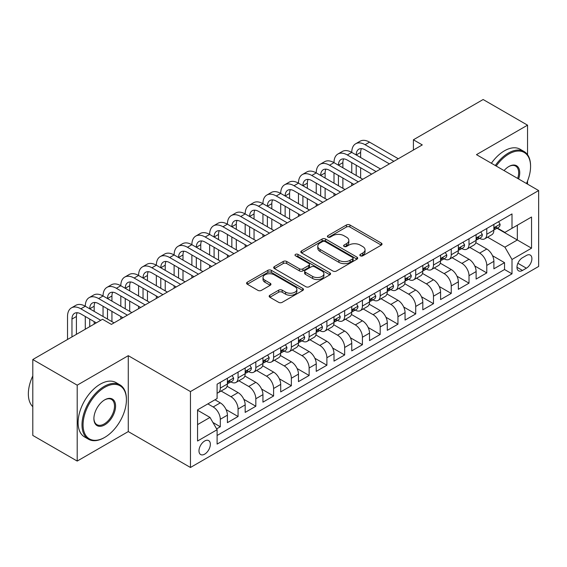 <?xml version="1.0" encoding="UTF-8"?>
<svg xmlns="http://www.w3.org/2000/svg" width="567" height="567" viewBox="0 0 567 567"><rect width="100%" height="100%" fill="white"/><g stroke="black" fill="none" stroke-linecap="round" stroke-linejoin="round"><path stroke-width="0.85" d="M360.343 255.809A1.729 0.999 0 0 0 362.781 255.809L381.308 245.114A2.466 1.425 0 0 0 382.03 244.108A2.466 1.425 0 0 0 381.308 243.101L349.917 224.979A2.466 1.425 0 0 0 346.43 224.979L327.903 235.674A1.729 0.999 0 0 0 327.4 236.382A1.729 0.999 0 0 0 327.903 237.084A1.729 0.999 0 0 0 330.348 237.084L332.744 235.702A7.888 4.557 0 0 1 343.907 235.702L346.522 237.212A7.888 4.557 0 0 1 348.833 240.436A7.888 4.557 0 0 1 346.522 243.654L344.119 245.036A1.729 0.999 0 0 0 343.616 245.745A1.729 0.999 0 0 0 344.119 246.447A1.729 0.999 0 0 0 346.565 246.447L348.96 245.064A7.888 4.557 0 0 1 360.123 245.064L362.738 246.574A7.888 4.557 0 0 1 365.049 249.799A7.888 4.557 0 0 1 362.738 253.017L360.343 254.399A1.729 0.999 0 0 0 359.832 255.107A1.729 0.999 0 0 0 360.343 255.809L360.343 254.399M204.666 454.146A8.037 4.642 120 0 0 209.918 447.058A8.037 4.642 120 0 0 208.684 440.616A8.037 4.642 120 0 0 204.666 441.013A8.037 4.642 120 0 0 199.414 448.1A8.037 4.642 120 0 0 200.647 454.543A8.037 4.642 120 0 0 204.666 454.146M269.885 295.251A2.466 1.425 0 0 0 269.162 296.257A2.466 1.425 0 0 0 269.885 297.264L278.688 302.346A2.466 1.425 0 0 0 282.175 302.346L302.75 290.467A2.466 1.425 0 0 0 303.473 289.461A2.466 1.425 0 0 0 302.75 288.454L271.366 270.331A2.466 1.425 0 0 0 267.879 270.331L247.297 282.21A2.466 1.425 0 0 0 246.581 283.216A2.466 1.425 0 0 0 247.297 284.223L257.935 290.368A2.466 1.425 0 0 0 261.422 290.368L270.232 285.286A2.466 1.425 0 0 0 270.955 284.28A2.466 1.425 0 0 0 270.232 283.273L264.959 280.226A6.598 3.806 0 0 1 263.024 277.532A6.598 3.806 0 0 1 267.092 274.01A6.598 3.806 0 0 1 274.286 274.839L294.946 286.767A6.598 3.806 0 0 1 296.881 289.461A6.598 3.806 0 0 1 292.806 292.983A6.598 3.806 0 0 1 285.619 292.154L282.175 290.169A2.466 1.425 0 0 0 278.688 290.169L269.885 295.251L269.885 297.264M128.277 355.679L77.204 385.17L32.794 359.528L32.794 435.428L77.204 461.07L128.277 431.579L190.455 467.477L190.455 391.577L128.277 355.679L128.277 431.579M527.544 154.713L527.544 125.165L476.471 154.649L538.65 190.547L190.455 391.577M527.544 125.165L483.134 99.523L413.407 139.78L413.407 150.035M32.794 359.528L102.521 319.271L111.401 324.395L422.287 144.911L413.407 139.78M332.921 271.04A2.466 1.425 0 0 0 336.408 271.04L356.983 259.162A2.466 1.425 0 0 0 357.706 258.155A2.466 1.425 0 0 0 356.983 257.142L325.593 239.026A2.466 1.425 0 0 0 322.106 239.026L301.531 250.905A2.466 1.425 0 0 0 300.808 251.911A2.466 1.425 0 0 0 301.531 252.917L332.921 271.04M296.208 256.185A1.729 0.999 0 0 1 297.958 256.426L297.958 254.377L329.866 272.798A2.466 1.425 0 0 1 330.589 273.804A2.466 1.425 0 0 1 329.866 274.811L309.291 286.696A2.466 1.425 0 0 1 305.804 286.696L274.414 268.574L274.414 266.561A2.466 1.425 0 0 0 273.691 267.567A2.466 1.425 0 0 0 274.414 268.574M274.414 266.561L283.224 261.472A2.466 1.425 0 0 1 286.711 261.472L299.44 268.822A2.466 1.425 0 0 0 302.927 268.822L308.767 265.448A2.466 1.425 0 0 0 309.49 264.442A2.466 1.425 0 0 0 308.767 263.435L295.513 255.788A1.729 0.999 0 0 1 295.01 255.079A1.729 0.999 0 0 1 296.073 254.158A1.729 0.999 0 0 1 297.958 254.377M216.615 428.886L220.301 426.76L212.93 422.5M207.862 403.888L213.192 406.964A10.05 5.805 60 0 1 220.301 419.268L227.41 415.172L227.41 422.656L238.069 416.504L226.049 409.565M221.116 391.024L230.96 396.709A10.05 5.805 60 0 1 238.069 409.013L245.171 404.909L245.171 412.4L255.83 406.248L243.817 399.31M238.877 380.762L248.722 386.453A10.05 5.805 60 0 1 255.83 398.757L262.939 394.653L262.939 402.145L273.599 395.986L261.578 389.054M256.645 370.506L266.49 376.19A10.05 5.805 60 0 1 273.599 388.501L280.7 384.398L280.7 391.889L291.36 385.73L279.347 378.799M274.407 360.251L284.258 365.935A10.05 5.805 60 0 1 291.36 378.246L298.469 374.142L298.469 381.626L309.128 375.474L297.108 368.536M292.175 349.995L302.02 355.679A10.05 5.805 60 0 1 309.128 367.99L316.23 363.886L316.23 371.371L326.89 365.219L314.876 358.28M309.936 339.739L319.788 345.423A10.05 5.805 60 0 1 326.89 357.734L333.998 353.631L333.998 361.115L344.658 354.963L332.645 348.025M327.705 329.484L337.549 335.168A10.05 5.805 60 0 1 344.658 347.479L351.76 343.375L351.76 350.86L362.419 344.708L350.406 337.769M345.466 319.228L355.318 324.912A10.05 5.805 60 0 1 362.419 337.216L369.528 333.12L369.528 340.604L380.188 334.452L368.174 327.513M363.234 308.965L373.079 314.657A10.05 5.805 60 0 1 380.188 326.961L387.289 322.857L387.289 330.348L397.949 324.196L385.936 317.258M380.996 298.71L390.847 304.401A10.05 5.805 60 0 1 397.949 316.705L405.058 312.601L405.058 320.093L415.717 313.934L403.704 307.002M398.764 288.454L408.609 294.138A10.05 5.805 60 0 1 415.717 306.449L422.819 302.346L422.819 309.837L433.479 303.678L421.465 296.747M416.525 278.199L426.377 283.883A10.05 5.805 60 0 1 433.479 296.194L440.587 292.09L440.587 299.574L451.247 293.423L439.234 286.484M434.294 267.943L444.138 273.627A10.05 5.805 60 0 1 451.247 285.938L458.349 281.834L458.349 289.319L469.008 283.167L456.995 276.228M452.055 257.687L461.907 263.372A10.05 5.805 60 0 1 469.008 275.682L476.117 271.579L476.117 279.063L486.777 272.911L486.777 265.42A10.05 5.805 -120 0 0 479.668 253.116L469.823 247.432M474.763 265.973L486.777 272.911M227.41 415.172A10.05 5.805 -120 0 0 220.301 402.861L214.971 399.785M245.171 404.909A10.05 5.805 -120 0 0 238.069 392.605L227.076 386.262M262.939 394.653A10.05 5.805 -120 0 0 255.83 382.349L244.845 376.006M280.7 384.398A10.05 5.805 -120 0 0 273.599 372.094L262.613 365.75M298.469 374.142A10.05 5.805 -120 0 0 291.36 361.831L280.374 355.495M316.23 363.886A10.05 5.805 -120 0 0 309.128 351.575L298.143 345.232M333.998 353.631A10.05 5.805 -120 0 0 326.89 341.32L315.904 334.977M351.76 343.375A10.05 5.805 -120 0 0 344.658 331.064L333.672 324.721M369.528 333.12A10.05 5.805 -120 0 0 362.419 320.809L351.434 314.465M387.289 322.857A10.05 5.805 -120 0 0 380.188 310.553L369.202 304.21M405.058 312.601A10.05 5.805 -120 0 0 397.949 300.297L386.963 293.954M422.819 302.346A10.05 5.805 -120 0 0 415.717 290.042L404.732 283.698M440.587 292.09A10.05 5.805 -120 0 0 433.479 279.779L422.493 273.436M458.349 281.834A10.05 5.805 -120 0 0 451.247 269.523L440.261 263.18M476.117 271.579A10.05 5.805 -120 0 0 469.008 259.268L458.023 252.925M526.389 255.476L522.483 257.73A7.789 4.493 120 0 0 517.395 264.591A7.789 4.493 120 0 0 518.592 270.835A7.789 4.493 120 0 0 522.483 270.452L526.389 268.191A7.789 4.493 120 0 0 531.477 261.33A7.789 4.493 120 0 0 530.287 255.086A7.789 4.493 120 0 0 526.389 255.476M190.455 467.477L538.65 266.447L538.65 190.547M197.564 424.605L209.996 417.425L217.104 429.729L217.104 444.096L512.001 273.833L512.001 259.473L504.899 247.169L487.585 237.176M217.104 429.729L197.564 441.013L197.564 409.835L217.104 398.551L217.104 384.192L512.001 213.936L512.001 228.295L531.541 217.012L531.541 248.19L512.001 259.473M230.868 381.882L230.96 381.938A10.05 5.805 60 0 0 235.985 382.434L243.094 378.331A10.05 5.805 -120 0 0 245.171 373.731L245.171 367.99M248.63 371.626L248.722 371.683A10.05 5.805 60 0 0 253.747 372.179L260.855 368.075A10.05 5.805 -120 0 0 262.939 363.475L262.939 357.734M266.398 361.37L266.49 361.427A10.05 5.805 60 0 0 271.515 361.923L278.624 357.82A10.05 5.805 -120 0 0 280.7 353.22L280.7 347.472M284.159 351.115L284.258 351.164A10.05 5.805 60 0 0 289.276 351.668L296.385 347.564A10.05 5.805 -120 0 0 298.469 342.964L298.469 337.216M301.928 340.859L302.02 340.909A10.05 5.805 60 0 0 307.045 341.412L314.153 337.308A10.05 5.805 -120 0 0 316.23 332.709L316.23 326.961M319.689 330.604L319.788 330.653A10.05 5.805 60 0 0 324.813 331.149L331.915 327.053A10.05 5.805 -120 0 0 333.998 322.446L333.998 316.705M337.457 320.341L337.549 320.398A10.05 5.805 60 0 0 342.574 320.894L349.683 316.79A10.05 5.805 -120 0 0 351.76 312.19L351.76 306.449M355.226 310.085L355.318 310.142A10.05 5.805 60 0 0 360.343 310.638L367.444 306.534A10.05 5.805 -120 0 0 369.528 301.935L369.528 296.194M372.987 299.83L373.079 299.886A10.05 5.805 60 0 0 378.104 300.382L385.213 296.279A10.05 5.805 -120 0 0 387.289 291.679L387.289 285.938M390.755 289.574L390.847 289.631A10.05 5.805 60 0 0 395.872 290.127L402.974 286.023A10.05 5.805 -120 0 0 405.058 281.423L405.058 275.682M408.516 279.318L408.609 279.375A10.05 5.805 60 0 0 413.634 279.871L420.742 275.768A10.05 5.805 -120 0 0 422.819 271.168L422.819 265.42M426.285 269.063L426.377 269.112A10.05 5.805 60 0 0 431.402 269.616L438.504 265.512A10.05 5.805 -120 0 0 440.587 260.912L440.587 255.164M444.046 258.807L444.138 258.857A10.05 5.805 60 0 0 449.163 259.353L456.272 255.256A10.05 5.805 -120 0 0 458.349 250.657L458.349 244.909M461.814 248.552L461.907 248.601A10.05 5.805 60 0 0 466.932 249.097L474.033 244.994A10.05 5.805 -120 0 0 476.117 240.394L476.117 234.653M217.104 435.477L504.538 269.523L504.538 262.656L493.885 268.808L493.885 261.323A10.05 5.805 -120 0 0 486.777 249.012L475.791 242.669M479.576 238.289L479.668 238.346A10.05 5.805 -120 0 0 484.693 238.842A10.05 5.805 -120 0 0 486.777 234.242L486.777 228.501M484.693 238.842L491.802 234.738A10.05 5.805 -120 0 0 493.885 230.138L493.885 224.397M220.301 382.349L220.301 388.09A10.05 5.805 60 0 1 218.217 392.69A10.05 5.805 60 0 1 217.104 393.094M218.217 392.69L225.326 388.586A10.05 5.805 -120 0 0 227.41 383.987L227.41 378.246M238.069 372.094L238.069 377.835A10.05 5.805 60 0 1 235.985 382.434M255.83 361.831L255.83 367.579A10.05 5.805 60 0 1 253.747 372.179M273.599 351.575L273.599 357.323A10.05 5.805 60 0 1 271.515 361.923M291.36 341.32L291.36 347.068A10.05 5.805 60 0 1 289.276 351.668M309.128 331.064L309.128 336.805A10.05 5.805 60 0 1 307.045 341.412M326.89 320.809L326.89 326.549A10.05 5.805 60 0 1 324.813 331.149M344.658 310.553L344.658 316.294A10.05 5.805 60 0 1 342.574 320.894M362.419 300.297L362.419 306.038A10.05 5.805 60 0 1 360.343 310.638M380.188 290.035L380.188 295.783A10.05 5.805 60 0 1 378.104 300.382M397.949 279.779L397.949 285.527A10.05 5.805 60 0 1 395.872 290.127M415.717 269.523L415.717 275.271A10.05 5.805 60 0 1 413.634 279.871M433.479 259.268L433.479 265.016A10.05 5.805 60 0 1 431.402 269.616M451.247 249.012L451.247 254.753A10.05 5.805 60 0 1 449.163 259.353M469.008 238.757L469.008 244.497A10.05 5.805 60 0 1 466.932 249.097M469.008 275.682L469.008 283.167M451.247 285.938L451.247 293.423M433.479 296.194L433.479 303.678M415.717 306.449L415.717 313.934M397.949 316.705L397.949 324.196M380.188 326.961L380.188 334.452M362.419 337.216L362.419 344.708M344.658 347.479L344.658 354.963M326.89 357.734L326.89 365.219M309.128 367.99L309.128 375.474M291.36 378.246L291.36 385.73M273.599 388.501L273.599 395.986M255.83 398.757L255.83 406.248M238.069 409.013L238.069 416.504M220.301 419.268L220.301 426.76M209.996 417.425L197.564 410.246M504.899 247.169L517.331 239.99L517.331 225.219L531.541 217.012M496.99 228.239L531.541 248.19M497.344 228.033L504.899 232.399L512.001 228.295M527.544 184.14L527.544 180.986M77.204 385.17L77.204 461.07M492.525 255.717L504.538 262.656M504.538 269.523L512.001 273.833M361.03 256.057L362.738 255.072A7.888 4.557 0 0 0 365.049 251.847L365.049 249.799M348.833 240.436L348.833 242.485A7.888 4.557 0 0 1 346.522 245.702L344.814 246.695M381.272 245.135L349.917 227.034A2.466 1.425 0 0 0 346.43 227.034L328.598 237.332M356.948 259.176L325.593 241.074A2.466 1.425 0 0 0 322.106 241.074L301.566 252.939M352.624 258.857A1.729 0.999 0 0 0 353.128 258.155A1.729 0.999 0 0 0 352.624 257.446L325.075 241.542A1.729 0.999 0 0 0 322.63 241.542L320.1 243.002A7.888 4.557 0 0 0 317.789 246.22A7.888 4.557 0 0 0 320.1 249.445L338.931 260.317A7.888 4.557 0 0 0 350.094 260.317L352.624 258.857L352.624 260.905A1.729 0.999 0 0 0 353.128 260.203L353.128 258.155M317.789 246.22L317.789 248.275A7.888 4.557 0 0 0 320.1 251.493L320.1 249.445M352.624 260.905L350.094 262.365A7.888 4.557 0 0 1 338.931 262.365L320.1 251.493M274.449 268.588L283.224 263.527L283.224 261.472M309.49 264.442L309.49 266.497A2.466 1.425 0 0 1 308.767 267.504L302.927 270.877A2.466 1.425 0 0 1 299.44 270.877L286.711 263.527A2.466 1.425 0 0 0 283.224 263.527M297.958 256.426L329.831 274.832M312.651 276.448A6.598 3.806 0 0 0 319.838 277.277A6.598 3.806 0 0 0 323.906 273.755A6.598 3.806 0 0 0 321.978 271.061L314.699 266.859A2.466 1.425 0 0 0 311.212 266.859L305.365 270.232A2.466 1.425 0 0 0 304.642 271.239A2.466 1.425 0 0 0 305.365 272.245L312.651 276.448L312.651 278.503A6.598 3.806 0 0 0 319.838 279.325A6.598 3.806 0 0 0 323.906 275.81L323.906 273.755M304.642 271.239L304.642 273.294A2.466 1.425 0 0 0 305.365 274.3L305.365 272.245M312.651 278.503L305.365 274.3M296.881 289.461L296.881 291.516A6.598 3.806 0 0 1 292.806 295.031A6.598 3.806 0 0 1 285.619 294.209L282.175 292.218A2.466 1.425 0 0 0 278.688 292.218L269.913 297.285M263.024 277.532L263.024 279.581A6.598 3.806 0 0 0 264.959 282.274L264.959 280.226M270.197 285.3L264.959 282.274M302.721 290.488L271.366 272.387A2.466 1.425 0 0 0 267.879 272.387L247.332 284.244M498.591 221.676L500.101 224.291A6.655 3.841 60 0 1 498.719 227.239L495.345 229.188A6.655 3.841 -120 0 0 496.508 227.658L496.366 227.062M67.523 339.477L67.523 316.499A18.846 10.879 60 0 1 71.428 307.874L75.865 305.308A18.846 10.879 60 0 1 85.284 306.244A18.846 10.879 60 0 1 89.189 297.618L93.633 295.053A18.846 10.879 60 0 1 103.052 295.988A18.846 10.879 60 0 1 106.957 287.363L111.394 284.797A18.846 10.879 60 0 1 120.814 285.733A18.846 10.879 60 0 1 124.719 277.107L129.163 274.541A18.846 10.879 60 0 1 138.582 275.477A18.846 10.879 60 0 1 142.487 266.851L146.924 264.286A18.846 10.879 60 0 1 156.35 265.214A18.846 10.879 60 0 1 160.248 256.589L164.692 254.03A18.846 10.879 60 0 1 174.112 254.959A18.846 10.879 60 0 1 178.017 246.333L182.454 243.775A18.846 10.879 60 0 1 191.88 244.703A18.846 10.879 60 0 1 195.778 236.078L200.222 233.512A18.846 10.879 60 0 1 209.641 234.447A18.846 10.879 60 0 1 213.546 225.822L217.983 223.256A18.846 10.879 60 0 1 227.41 224.192A18.846 10.879 60 0 1 231.308 215.566L235.752 213.001A18.846 10.879 60 0 1 245.171 213.936A18.846 10.879 60 0 1 249.076 205.311L253.513 202.745A18.846 10.879 60 0 1 262.939 203.681A18.846 10.879 60 0 1 266.837 195.055L271.281 192.489A18.846 10.879 60 0 1 280.7 193.425A18.846 10.879 60 0 1 284.606 184.799L289.042 182.234A18.846 10.879 60 0 1 298.469 183.162A18.846 10.879 60 0 1 302.367 174.537L306.811 171.978A18.846 10.879 60 0 1 316.23 172.907A18.846 10.879 60 0 1 320.135 164.281L324.579 161.715A18.846 10.879 60 0 1 333.998 162.651A18.846 10.879 60 0 1 337.897 154.026L342.34 151.46A18.846 10.879 60 0 1 351.76 152.395A18.846 10.879 60 0 1 355.665 143.77L360.109 141.204A18.846 10.879 60 0 1 369.528 142.14L398.303 158.753M355.665 143.77A18.846 10.879 60 0 1 365.084 144.705L393.867 161.319M494.105 229.5L494.133 229.5A6.655 3.841 -120 0 0 495.345 229.188M495.643 227.161L496.508 227.658C496.09 226.651 495.374 227.062 494.374 228.884A6.655 3.841 60 0 1 493.885 229.833M389.423 163.884L365.084 149.83A12.559 7.251 -120 0 0 358.805 149.206A12.559 7.251 -120 0 0 356.204 154.961L360.647 152.395L360.647 157.527M361.434 148.632A12.559 7.251 -120 0 0 360.647 152.395M356.204 165.217L356.204 175.472M360.647 167.782L360.647 178.038M351.76 185.629L351.76 183.162M351.76 172.907L351.76 162.651M526.467 183.517A30.653 17.697 120 0 0 530.57 166.5A30.653 17.697 120 0 0 508.897 153.983A30.653 17.697 120 0 0 496.21 166.046M495.296 165.514A31.405 18.13 -60 0 1 508.358 153.062A31.405 18.13 -60 0 1 524.064 151.509A31.405 18.13 -60 0 1 530.57 165.883L530.57 166.5M504.07 170.589A15.323 8.845 -60 0 1 508.897 166.5L508.897 166.5A15.323 8.845 -60 0 1 518.599 178.974M491.383 163.261A31.405 18.13 -60 0 1 504.453 150.808A31.405 18.13 -60 0 1 520.152 149.249L524.064 151.509M517.671 178.435A14.572 8.413 120 0 0 515.644 166.081A14.572 8.413 120 0 0 508.62 166.655M104.208 437.681L104.739 437.377A30.653 17.697 120 0 0 126.413 399.834A30.653 17.697 120 0 0 104.739 387.325A30.653 17.697 120 0 0 83.066 424.86A30.653 17.697 120 0 0 104.739 437.377L104.208 437.681A31.405 18.13 -60 0 1 88.502 439.234A31.405 18.13 -60 0 1 83.689 414.073A31.405 18.13 -60 0 1 104.208 386.396A31.405 18.13 -60 0 1 119.906 384.844A31.405 18.13 -60 0 1 126.413 399.218L126.413 399.834M104.739 424.86A15.323 8.845 -60 0 1 93.902 418.602A15.323 8.845 -60 0 1 104.739 399.834L104.739 399.834A15.323 8.845 -60 0 1 115.576 406.092A15.323 8.845 -60 0 1 104.739 424.86M93.909 418.29A14.572 8.413 120 0 0 96.922 424.662A14.572 8.413 120 0 0 104.208 423.939A14.572 8.413 120 0 0 113.726 411.096A14.572 8.413 120 0 0 111.493 399.423A14.572 8.413 120 0 0 104.47 399.997M88.502 439.234L84.596 436.98A31.405 18.13 -60 0 1 79.784 411.819A31.405 18.13 -60 0 1 100.295 384.142A31.405 18.13 -60 0 1 116.001 382.583L119.906 384.844M32.794 406.709A31.405 18.13 -60 0 1 32.794 375.935M480.823 231.931L482.333 234.547A6.655 3.841 60 0 1 480.958 237.495L477.584 239.444A6.655 3.841 -120 0 0 478.739 237.913L478.598 237.318M337.897 154.026A18.846 10.879 60 0 1 347.323 154.961L351.76 152.395L380.542 169.009M347.323 154.961L376.098 171.574M476.337 239.756L476.365 239.756A6.655 3.841 -120 0 0 477.584 239.444M477.882 237.417L478.739 237.913C478.321 236.907 477.612 237.318 476.606 239.139A6.655 3.841 60 0 1 476.117 240.089M371.661 174.14L347.323 160.085A12.559 7.251 -120 0 0 341.043 159.469A12.559 7.251 -120 0 0 338.435 165.217L342.879 162.651L342.879 167.782M343.666 158.888A12.559 7.251 -120 0 0 342.879 162.651M338.435 175.472L338.435 185.728M342.879 178.038L342.879 188.294M333.998 195.884L333.998 193.425M333.998 183.162L333.998 172.907M463.062 242.194L464.571 244.809A6.655 3.841 60 0 1 463.189 247.751L459.816 249.7A6.655 3.841 -120 0 0 460.978 248.169L460.836 247.573M320.135 164.281A18.846 10.879 60 0 1 329.555 165.217L333.998 162.651L362.774 179.264M329.555 165.217L358.337 181.83M458.575 250.012L458.604 250.012A6.655 3.841 -120 0 0 459.816 249.7M460.113 247.673L460.978 248.169C460.553 247.162 459.844 247.573 458.845 249.395A6.655 3.841 60 0 1 458.349 250.345M353.893 184.395L329.555 170.341A12.559 7.251 -120 0 0 323.275 169.724A12.559 7.251 -120 0 0 320.674 175.472L325.118 172.907L325.118 178.038M325.905 169.143A12.559 7.251 -120 0 0 325.118 172.907M320.674 185.728L320.674 195.984M325.118 188.294L325.118 198.549M316.23 206.14L316.23 203.681M316.23 193.425L316.23 183.162M445.293 252.45L446.803 255.065A6.655 3.841 60 0 1 445.428 258.006L442.047 259.955A6.655 3.841 -120 0 0 443.21 258.424L443.068 257.836M302.367 174.537A18.846 10.879 60 0 1 311.793 175.472L316.23 172.907L345.012 189.527M311.793 175.472L340.569 192.085M440.807 260.267L440.835 260.267A6.655 3.841 -120 0 0 442.047 259.955M442.352 257.928L443.21 258.424C442.792 257.418 442.083 257.829 441.076 259.658A6.655 3.841 60 0 1 440.587 260.6M336.132 194.651L311.793 180.604A12.559 7.251 -120 0 0 305.507 179.98A12.559 7.251 -120 0 0 302.906 185.728L307.349 183.162L307.349 188.294M308.136 179.399A12.559 7.251 -120 0 0 307.349 183.162M302.906 195.984L302.906 206.239M307.349 198.549L307.349 208.805M298.469 216.396L298.469 213.936M298.469 203.681L298.469 193.425M427.532 262.705L429.042 265.321A6.655 3.841 60 0 1 427.66 268.262L424.286 270.211A6.655 3.841 -120 0 0 425.441 268.68L425.307 268.092M284.606 184.799A18.846 10.879 60 0 1 294.025 185.728L298.469 183.162L327.244 199.782M294.025 185.728L322.807 202.348M423.046 270.523L423.074 270.523A6.655 3.841 -120 0 0 424.286 270.211M424.584 268.184L425.441 268.68C425.023 267.681 424.314 268.085 423.315 269.913A6.655 3.841 60 0 1 422.819 270.856M318.363 204.907L294.025 190.859A12.559 7.251 -120 0 0 287.745 190.236A12.559 7.251 -120 0 0 285.144 195.984L289.581 193.425L289.581 198.549M290.368 189.654A12.559 7.251 -120 0 0 289.581 193.425M285.144 206.239L285.144 216.502M289.581 208.805L289.581 219.06M280.7 226.651L280.7 224.192M280.7 213.936L280.7 203.681M409.764 272.961L411.273 275.576A6.655 3.841 60 0 1 409.898 278.525L406.518 280.474A6.655 3.841 -120 0 0 407.68 278.936L407.538 278.347M266.837 195.055A18.846 10.879 60 0 1 276.264 195.984L280.7 193.425L309.483 210.038M276.264 195.984L305.039 212.604M405.277 280.785L405.306 280.785A6.655 3.841 -120 0 0 406.518 280.474M406.822 278.44L407.68 278.936C407.262 277.936 406.553 278.347 405.547 280.169A6.655 3.841 60 0 1 405.058 281.119M300.595 215.162L276.264 201.115A12.559 7.251 -120 0 0 269.977 200.491A12.559 7.251 -120 0 0 267.376 206.239L271.82 203.681L271.82 208.805M272.607 199.91A12.559 7.251 -120 0 0 271.82 203.681M267.376 216.502L267.376 226.757M271.82 219.06L271.82 229.316M262.939 236.907L262.939 234.447M262.939 224.192L262.939 213.936M392.003 283.216L393.512 285.832A6.655 3.841 60 0 1 392.13 288.78L388.756 290.729A6.655 3.841 -120 0 0 389.912 289.191L389.777 288.603M249.076 205.311A18.846 10.879 60 0 1 258.495 206.239L262.939 203.681L291.714 220.294M258.495 206.239L287.278 222.859M387.516 291.041L387.544 291.041A6.655 3.841 -120 0 0 388.756 290.729M389.054 288.695L389.912 289.191C389.494 288.192 388.785 288.603 387.785 290.424A6.655 3.841 60 0 1 387.289 291.374M282.834 225.425L258.495 211.371A12.559 7.251 -120 0 0 252.216 210.747A12.559 7.251 -120 0 0 249.615 216.502L254.051 213.936L254.051 219.06M254.838 210.166A12.559 7.251 -120 0 0 254.051 213.936M249.615 226.757L249.615 237.013M254.051 229.316L254.051 239.579M245.171 247.162L245.171 244.703M245.171 234.447L245.171 224.192M374.234 293.472L375.744 296.087A6.655 3.841 60 0 1 374.369 299.036L370.988 300.985A6.655 3.841 -120 0 0 372.15 299.447L372.009 298.859M231.308 215.566A18.846 10.879 60 0 1 240.734 216.502L245.171 213.936L273.953 230.549M240.734 216.502L269.509 233.115M369.748 301.297L369.776 301.297A6.655 3.841 -120 0 0 370.988 300.985M371.293 298.951L372.15 299.447C371.732 298.448 371.024 298.859 370.017 300.68A6.655 3.841 60 0 1 369.528 301.63M265.065 235.681L240.734 221.626A12.559 7.251 -120 0 0 234.447 221.002A12.559 7.251 -120 0 0 231.846 226.757L236.29 224.192L236.29 229.316M237.077 220.428A12.559 7.251 -120 0 0 236.29 224.192M231.846 237.013L231.846 247.269M236.29 239.579L236.29 249.834M227.41 257.425L227.41 254.959M227.41 244.703L227.41 234.447M356.473 303.728L357.975 306.343A6.655 3.841 60 0 1 356.6 309.291L353.227 311.24A6.655 3.841 -120 0 0 354.382 309.71L354.247 309.114M213.546 225.822A18.846 10.879 60 0 1 222.966 226.757L227.41 224.192L256.185 240.805M222.966 226.757L251.748 243.371M351.987 311.552L352.008 311.552A6.655 3.841 -120 0 0 353.227 311.24M353.524 309.213L354.382 309.71C353.964 308.703 353.255 309.114 352.256 310.936A6.655 3.841 60 0 1 351.76 311.885M247.304 245.936L222.966 231.882A12.559 7.251 -120 0 0 216.686 231.258A12.559 7.251 -120 0 0 214.085 237.013L218.522 234.447L218.522 239.579M219.309 230.684A12.559 7.251 -120 0 0 218.522 234.447M214.085 247.269L214.085 257.524M218.522 249.834L218.522 260.09M209.641 267.681L209.641 265.214M209.641 254.959L209.641 244.703M338.705 313.99L340.214 316.606A6.655 3.841 60 0 1 338.839 319.547L335.458 321.496A6.655 3.841 -120 0 0 336.621 319.965L336.479 319.37M195.778 236.078A18.846 10.879 60 0 1 205.197 237.013L209.641 234.447L238.423 251.061M205.197 237.013L233.98 253.626M334.218 321.808L334.247 321.808A6.655 3.841 -120 0 0 335.458 321.496M335.763 319.469L336.621 319.965C336.203 318.959 335.494 319.37 334.487 321.191A6.655 3.841 60 0 1 333.998 322.141M229.536 256.192L205.197 242.137A12.559 7.251 -120 0 0 198.918 241.521A12.559 7.251 -120 0 0 196.317 247.269L200.761 244.703L200.761 249.834M201.547 240.94A12.559 7.251 -120 0 0 200.761 244.703M196.317 257.524L196.317 267.78M200.761 260.09L200.761 270.346M191.88 277.936L191.88 275.477M191.88 265.214L191.88 254.959M320.936 324.246L322.446 326.861A6.655 3.841 60 0 1 321.071 329.803L317.697 331.752A6.655 3.841 -120 0 0 318.852 330.221L318.718 329.633M178.017 246.333A18.846 10.879 60 0 1 187.436 247.269L191.88 244.703L220.655 261.323M187.436 247.269L216.218 263.882M316.457 332.064L316.478 332.064A6.655 3.841 -120 0 0 317.697 331.752M317.995 329.725L318.852 330.221C318.434 329.214 317.726 329.625 316.726 331.454A6.655 3.841 60 0 1 316.23 332.397M211.775 266.447L187.436 252.4A12.559 7.251 -120 0 0 181.156 251.776A12.559 7.251 -120 0 0 178.555 257.524L182.992 254.959L182.992 260.09M183.779 251.195A12.559 7.251 -120 0 0 182.992 254.959M178.555 267.78L178.555 278.036M182.992 270.346L182.992 280.601M174.112 288.192L174.112 285.733M174.112 275.477L174.112 265.214M303.175 334.502L304.685 337.117A6.655 3.841 60 0 1 303.302 340.058L299.929 342.007A6.655 3.841 -120 0 0 301.091 340.476L300.949 339.888M160.248 256.589A18.846 10.879 60 0 1 169.668 257.524L174.112 254.959L202.894 271.579M169.668 257.524L198.45 274.137M298.689 342.319L298.717 342.319A6.655 3.841 -120 0 0 299.929 342.007M300.234 339.98L301.091 340.476C300.673 339.47 299.957 339.881 298.958 341.71A6.655 3.841 60 0 1 298.469 342.652M194.006 276.703L169.668 262.656A12.559 7.251 -120 0 0 163.388 262.032A12.559 7.251 -120 0 0 160.787 267.78L165.231 265.214L165.231 270.346M166.018 261.451A12.559 7.251 -120 0 0 165.231 265.214M160.787 278.036L160.787 288.291M165.231 280.601L165.231 290.857M156.35 298.448L156.35 295.988M156.35 285.733L156.35 275.477M285.407 344.757L286.916 347.373A6.655 3.841 60 0 1 285.541 350.321L282.168 352.263A6.655 3.841 -120 0 0 283.323 350.732L283.181 350.144M142.487 266.851A18.846 10.879 60 0 1 151.906 267.78L156.35 265.214L185.125 281.834M151.906 267.78L180.682 284.4M280.927 352.575L280.948 352.575A6.655 3.841 -120 0 0 282.168 352.263M282.465 350.236L283.323 350.732C282.905 349.733 282.196 350.137 281.189 351.965A6.655 3.841 60 0 1 280.7 352.908M176.245 286.959L151.906 272.911A12.559 7.251 -120 0 0 145.627 272.288A12.559 7.251 -120 0 0 143.026 278.036L147.463 275.477L147.463 280.601M148.249 271.706A12.559 7.251 -120 0 0 147.463 275.477M143.026 288.291L143.026 298.554M147.463 290.857L147.463 301.112M138.582 308.703L138.582 306.244M138.582 295.988L138.582 285.733M267.645 355.013L269.155 357.628A6.655 3.841 60 0 1 267.773 360.577L264.399 362.526A6.655 3.841 -120 0 0 265.562 360.988L265.42 360.399M124.719 277.107A18.846 10.879 60 0 1 134.138 278.036L138.582 275.477L167.364 292.09M134.138 278.036L162.92 294.656M263.159 362.837L263.187 362.837A6.655 3.841 -120 0 0 264.399 362.526M264.697 360.492L265.562 360.988C265.143 359.988 264.428 360.399 263.428 362.221A6.655 3.841 60 0 1 262.939 363.171M158.476 297.214L134.138 283.167A12.559 7.251 -120 0 0 127.859 282.543A12.559 7.251 -120 0 0 125.257 288.291L129.701 285.733L129.701 290.857M130.488 281.962A12.559 7.251 -120 0 0 129.701 285.733M125.257 298.554L125.257 308.809M129.701 301.112L129.701 311.375M120.814 318.959L120.814 316.499M120.814 306.244L120.814 295.988M249.877 365.268L251.387 367.884A6.655 3.841 60 0 1 250.012 370.832L246.638 372.781A6.655 3.841 -120 0 0 247.793 371.243L247.651 370.655M106.957 287.363A18.846 10.879 60 0 1 116.377 288.291L120.814 285.733L149.596 302.346M116.377 288.291L145.152 304.911M245.398 373.093L245.419 373.093A6.655 3.841 -120 0 0 246.638 372.781M246.936 370.747L247.793 371.243C247.375 370.244 246.666 370.655 245.66 372.476A6.655 3.841 60 0 1 245.171 373.426M140.715 307.477L116.377 293.423A12.559 7.251 -120 0 0 110.097 292.799A12.559 7.251 -120 0 0 107.496 298.554L111.933 295.988L111.933 301.112M112.72 292.225A12.559 7.251 -120 0 0 111.933 295.988M107.496 308.809L107.496 319.065M111.933 311.375L111.933 321.631M103.052 316.499L103.052 306.244M232.116 375.524L233.625 378.139A6.655 3.841 60 0 1 232.243 381.088L228.87 383.037A6.655 3.841 -120 0 0 230.032 381.506L229.89 380.911M89.189 297.618A18.846 10.879 60 0 1 98.608 298.554L103.052 295.988L131.827 312.601M98.608 298.554L127.391 315.167M227.629 383.349L227.658 383.349A6.655 3.841 -120 0 0 228.87 383.037M229.167 381.003L230.032 381.506C229.614 380.5 228.898 380.911 227.899 382.732A6.655 3.841 60 0 1 227.41 383.682M122.947 317.733L98.608 303.678A12.559 7.251 -120 0 0 92.329 303.054A12.559 7.251 -120 0 0 89.728 308.809L94.172 306.244L94.172 311.375M94.958 302.48A12.559 7.251 -120 0 0 94.172 306.244M89.728 319.065L89.728 326.656M94.172 321.631L94.172 324.09M85.284 329.221L85.284 316.499M71.428 307.874A18.846 10.879 60 0 1 80.847 308.809L85.284 306.244L114.066 322.857M80.847 308.809L100.742 320.298M96.298 322.857L80.847 313.934A12.559 7.251 -120 0 0 74.568 313.317A12.559 7.251 -120 0 0 71.966 319.065L71.966 336.911M77.19 312.736A12.559 7.251 -120 0 0 76.403 316.499L76.403 334.346M213.192 406.964L220.301 402.861M230.96 396.709L238.069 392.605M248.722 386.453L255.83 382.349M266.49 376.19L273.599 372.094M284.258 365.935L291.36 361.831M302.02 355.679L309.128 351.575M319.788 345.423L326.89 341.32M337.549 335.168L344.658 331.064M355.318 324.912L362.419 320.809M373.079 314.657L380.188 310.553M390.847 304.401L397.949 300.297M408.609 294.138L415.717 290.042M426.377 283.883L433.479 279.779M444.138 273.627L451.247 269.523M461.907 263.372L469.008 259.268M479.668 253.116L486.777 249.012M486.777 234.242L493.885 230.138M220.301 388.09L227.41 383.987M238.069 377.835L245.171 373.731M255.83 367.579L262.939 363.475M273.599 357.323L280.7 353.22M291.36 347.068L298.469 342.964M309.128 336.805L316.23 332.709M326.89 326.549L333.998 322.446M344.658 316.294L351.76 312.19M362.419 306.038L369.528 301.935M380.188 295.783L387.289 291.679M397.949 285.527L405.058 281.423M415.717 275.271L422.819 271.168M433.479 265.016L440.587 260.912M451.247 254.753L458.349 250.657M469.008 244.497L476.117 240.394M486.777 265.42L493.885 261.323M517.877 263.272L526.389 268.191M516.976 267.27L522.483 270.452M362.738 255.072L362.738 253.017M344.119 246.447L344.119 245.036M346.522 245.702L346.522 243.654M327.903 237.084L327.903 235.674M346.43 227.034L346.43 224.979M349.917 227.034L349.917 224.979M381.308 245.114L381.308 243.101M301.531 252.917L301.531 250.905M322.106 241.074L322.106 239.026M325.593 241.074L325.593 239.026M356.983 259.162L356.983 257.142M338.931 262.365L338.931 260.317M350.094 262.365L350.094 260.317M286.711 263.527L286.711 261.472M299.44 270.877L299.44 268.822M302.927 270.877L302.927 268.822M308.767 267.504L308.767 265.448M329.866 274.811L329.866 272.798M278.688 292.218L278.688 290.169M282.175 292.218L282.175 290.169M285.619 294.209L285.619 292.154M270.232 285.286L270.232 283.273M247.297 284.223L247.297 282.21M267.879 272.387L267.879 270.331M271.366 272.387L271.366 270.331M302.75 290.467L302.75 288.454M500.059 224.22L493.885 227.778M369.528 142.14L365.084 144.705M482.29 234.476L476.117 238.041M464.529 244.731L458.349 248.296M446.761 254.987L440.587 258.552M428.992 265.243L422.819 268.808M411.231 275.498L405.058 279.063M393.463 285.754L387.289 289.319M375.701 296.009L369.528 299.574M357.933 306.272L351.76 309.83M340.172 316.528L333.998 320.093M322.403 326.783L316.23 330.348M304.642 337.039L298.469 340.604M286.874 347.295L280.7 350.86M269.112 357.55L262.939 361.115M251.344 367.806L245.171 371.371M233.583 378.069L227.41 381.626M76.403 316.499L71.966 319.065"/></g></svg>
